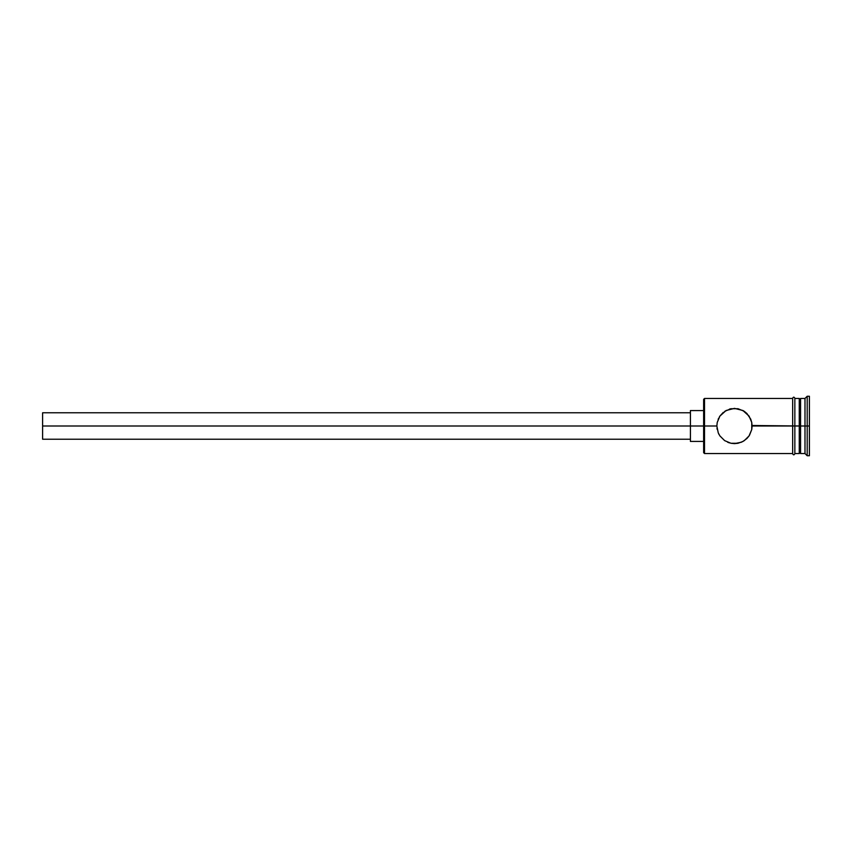 <?xml version="1.0" encoding="UTF-8"?>
<svg xmlns="http://www.w3.org/2000/svg" width="852" height="852" viewBox="0 0 852 852"><rect width="100%" height="100%" fill="white"/><g stroke="black" fill="none" stroke-linecap="round" stroke-linejoin="round"><path stroke-width="1.28" d="M704.519 426L703.635 426L703.635 452.657L703.635 426L42.6 426L42.6 439.217L42.6 426L690.418 426L690.418 441.421L690.418 426L703.635 426L703.635 399.343L704.519 453.541L704.519 426L716.851 426L717.224 422.432L719.897 416.095L726.085 410.504L734.488 408.374L742.869 410.494L749.068 416.095L751.752 422.464L752.114 426L751.752 429.546L749.068 435.904L744.318 440.622L741.325 442.241L734.467 443.626L730.931 443.264L724.637 440.622L719.897 435.894L718.257 432.88L716.851 426L704.519 426L704.519 398.459L704.519 426M720.047 415.893L719.407 416.862M718.673 418.194L718.151 419.354M723.295 412.379L719.897 416.095L717.224 422.432L716.851 426L718.257 432.88L719.897 435.894L724.637 440.622L730.931 443.264L738.013 443.274L734.467 443.626M792.658 398.235L792.658 426L794.852 426L794.852 398.235C794.128 396.808 793.393 396.808 792.658 398.235L792.658 453.765C793.382 455.192 794.117 455.192 794.852 453.765L794.852 426L799.261 426L799.261 453.541L799.261 426L800.582 426L800.582 398.459L800.582 426L804.991 426L804.991 453.541L804.991 426L807.195 426L807.195 396.255L807.195 426L809.4 426L809.4 396.255L809.4 455.745L809.4 426L807.195 426L807.195 455.745L807.195 426L800.582 426L800.582 453.541L800.582 426L752.103 425.489M746.916 413.508L750.708 419.109L751.752 422.464L751.752 429.536M751.752 429.546L749.472 435.276M746.906 438.503L742.869 441.506L737.992 443.274M727.661 442.252L729.472 442.902M804.991 426L804.991 398.459L804.991 426M799.261 398.459L799.261 426L799.261 398.459L794.852 398.459M794.852 453.765L794.852 398.235M752.114 426L792.658 426L792.658 453.765M730.835 408.758L729.472 409.098M724.647 411.378L730.931 408.736M730.952 408.726L738.013 408.726L744.158 411.26M743.711 410.983L743.082 410.611M744.371 411.409L746.906 413.497M716.99 428.205L717.192 429.419M749.068 435.904L746.916 438.492M690.418 410.579L690.418 426L690.418 410.579L703.635 410.579M42.6 412.783L42.6 426L42.6 412.783L690.418 412.783M719.045 434.509L718.651 433.764M792.658 453.541L704.519 453.541L703.635 452.657M690.418 439.217L42.6 439.217M703.635 441.421L690.418 441.421M809.4 455.745L807.195 455.745L804.991 453.541L800.582 453.541L799.261 452.22M799.261 453.541L794.852 453.541M809.4 396.255L807.195 396.255L804.991 398.459L800.582 398.459L799.261 399.78M792.658 398.459L704.519 398.459L703.635 399.343"/></g></svg>
